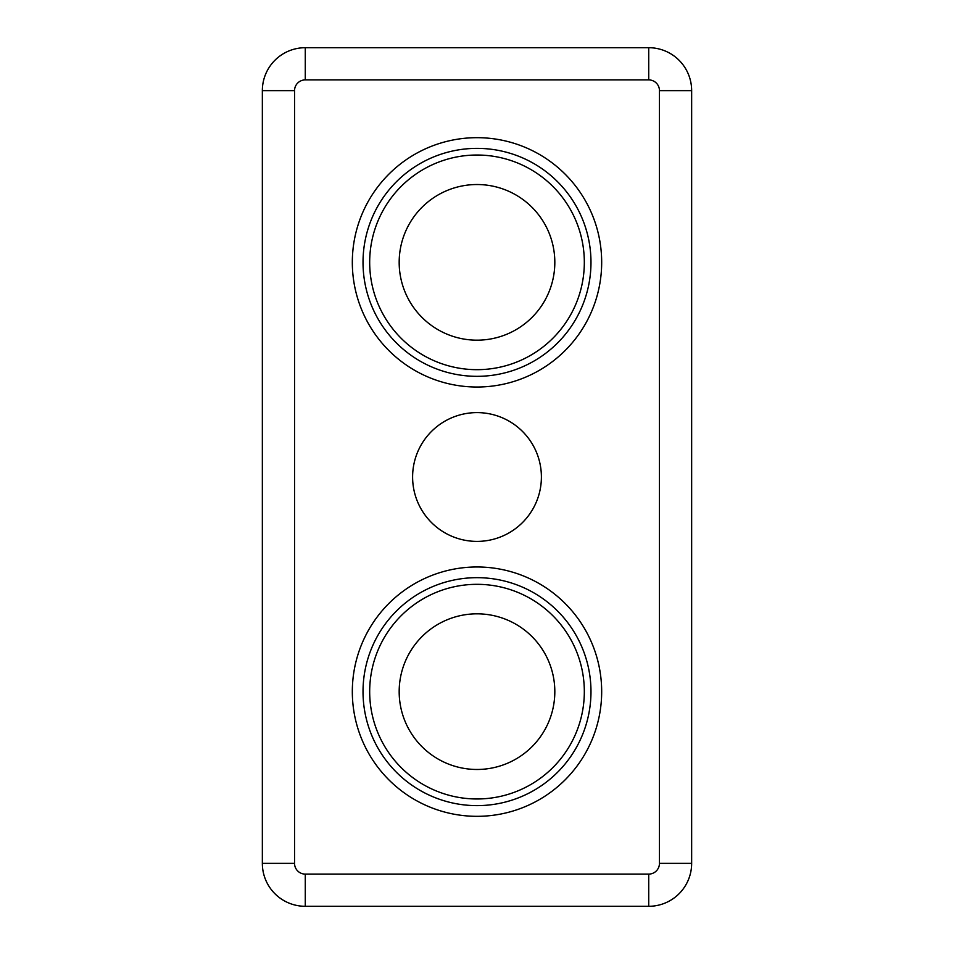 <?xml version="1.0" encoding="UTF-8"?>
<svg xmlns="http://www.w3.org/2000/svg" width="954" height="954" viewBox="0 0 954 954"><rect width="100%" height="100%" fill="white"/><g stroke="black" fill="none" stroke-linecap="round" stroke-linejoin="round"><path stroke-width="1.43" d="M412.605 477A64.395 64.395 0 0 0 477 541.395A64.395 64.395 0 0 0 541.395 477A64.395 64.395 0 0 0 477 412.605A64.395 64.395 0 0 0 412.605 477M399.177 691.65A77.823 77.823 0 0 0 477 769.473A77.823 77.823 0 0 0 554.823 691.65A77.823 77.823 0 0 0 477 613.827A77.823 77.823 0 0 0 399.177 691.65M399.177 262.35A77.823 77.823 0 0 0 477 340.173A77.823 77.823 0 0 0 554.823 262.35A77.823 77.823 0 0 0 477 184.527A77.823 77.823 0 0 0 399.177 262.35M369.675 691.65A107.325 107.325 0 0 0 477 798.975A107.325 107.325 0 0 0 584.325 691.65A107.325 107.325 0 0 0 477 584.325A107.325 107.325 0 0 0 369.675 691.65M369.675 262.35A107.325 107.325 0 0 0 477 369.675A107.325 107.325 0 0 0 584.325 262.35A107.325 107.325 0 0 0 477 155.025A107.325 107.325 0 0 0 369.675 262.35M294.547 90.63L262.35 90.63A42.93 42.93 0 0 1 305.28 47.7L648.72 47.7A42.93 42.93 0 0 1 691.65 90.63L691.65 863.37A42.93 42.93 0 0 1 648.72 906.3L305.28 906.3A42.93 42.93 0 0 1 262.35 863.37L262.35 90.63A42.93 42.93 0 0 1 305.28 47.7L305.28 79.897A10.732 10.732 0 0 0 294.547 90.63L294.547 863.37A10.732 10.732 0 0 0 305.28 874.102L648.72 874.102A10.732 10.732 0 0 0 659.452 863.37L659.452 90.63A10.732 10.732 0 0 0 648.72 79.897L305.28 79.897M590.979 691.65A113.979 113.979 0 0 0 477 577.671A113.979 113.979 0 0 0 363.021 691.65A113.979 113.979 0 0 0 477 805.629A113.979 113.979 0 0 0 590.979 691.65M352.324 691.65A124.676 124.676 0 0 1 477 566.974A124.676 124.676 0 0 1 601.676 691.65A124.676 124.676 0 0 1 477 816.326A124.676 124.676 0 0 1 352.324 691.65M590.979 262.35A113.979 113.979 0 0 0 477 148.371A113.979 113.979 0 0 0 363.021 262.35A113.979 113.979 0 0 0 477 376.329A113.979 113.979 0 0 0 590.979 262.35M352.324 262.35A124.676 124.676 0 0 1 477 137.674A124.676 124.676 0 0 1 601.676 262.35A124.676 124.676 0 0 1 477 387.026A124.676 124.676 0 0 1 352.324 262.35M648.72 79.897L648.72 47.7A42.93 42.93 0 0 1 691.65 90.63L659.452 90.63M659.452 863.37L691.65 863.37A42.93 42.93 0 0 1 648.72 906.3L648.72 874.102M305.28 874.102L305.28 906.3A42.93 42.93 0 0 1 262.35 863.37L294.547 863.37"/></g></svg>
